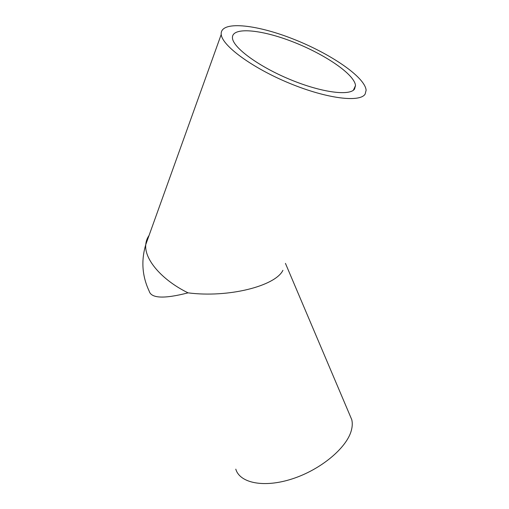 <?xml version="1.0" encoding="UTF-8"?>
<svg xmlns="http://www.w3.org/2000/svg" width="509" height="509" viewBox="0 0 509 509"><rect width="100%" height="100%" fill="white"/><g stroke="black" fill="none" stroke-linecap="round" stroke-linejoin="round"><path stroke-width="0.76" d="M235.794 469.152C239.764 483.098 264.031 488.176 292.529 478.784C321.014 469.521 346.731 447.793 351.299 430.595C352.406 426.606 352.565 422.973 351.77 419.683L349.664 414.727M149.042 235.489C147.133 238.18 146.032 241.228 145.759 244.638C144.193 259.151 161.544 279.861 188.056 292.853C228.376 298.064 275.382 286.045 282.921 270.311M354.544 89.05L355.511 85.576C354.652 74.454 325.009 54.323 293.082 41.923C261.181 29.35 231.232 26.493 232.473 38.162C233.23 47.763 258.807 66.596 290.168 79.538C321.516 92.562 349.791 96.169 354.544 89.05M365.138 94.089L366.124 90.258C365.08 77.05 330.182 53.432 292.802 38.875C255.461 24.127 219.773 20.506 221.224 34.447C222.121 45.746 252.54 68.142 289.837 83.419C327.109 98.784 360.06 102.653 365.138 94.089M221.224 34.447L145.759 244.638C141.012 260.716 142.151 276.209 149.182 291.116C151.179 298.42 164.14 298.999 188.056 292.853M285.441 263.376L351.77 419.683M355.511 85.576L353.392 90.201"/></g></svg>
